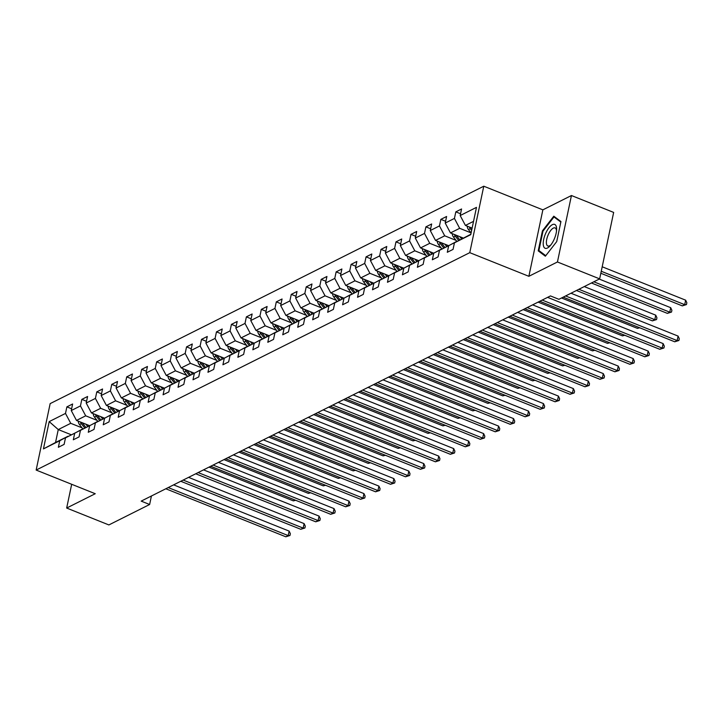 <?xml version="1.0" encoding="UTF-8"?>
<svg xmlns="http://www.w3.org/2000/svg" width="723" height="723" viewBox="0 0 723 723"><rect width="100%" height="100%" fill="white"/><g stroke="black" fill="none" stroke-linecap="round" stroke-linejoin="round"><path stroke-width="1.08" d="M483.777 186.209L50.158 403.615L36.15 470.067L469.769 252.661L483.777 186.209L542.865 209.851L528.865 276.303L557.442 261.979L571.441 195.526L542.865 209.851M571.441 195.526L613.655 212.417L599.647 278.87L557.442 261.979M71.216 434.749L58.265 429.57L55.544 442.503L68.007 436.249L59.738 440.732L58.364 447.284L64.112 444.401L65.495 437.849L74.704 433.231L73.321 439.783L79.069 436.9L80.452 430.348L89.661 425.73L88.278 432.282L94.035 429.399L95.409 422.847L104.618 418.228L103.235 424.79L108.992 421.898L110.375 415.345L119.575 410.727L118.192 417.288L123.949 414.396L125.332 407.844L134.532 403.226L133.159 409.787L138.906 406.904L140.289 400.343L149.498 395.725L148.116 402.286L153.863 399.403L155.246 392.842L164.455 388.233L163.073 394.785L168.83 391.902L170.212 385.341L179.412 380.732L178.03 387.284L183.787 384.401L185.169 377.84L194.37 373.231L192.996 379.783L198.744 376.9L200.126 370.348L209.336 365.73L207.953 372.282L213.701 369.399L215.083 362.847L224.293 358.228L222.91 364.781L228.667 361.898L230.041 355.345L239.25 350.727L237.867 357.279L243.624 354.397L245.007 347.844L254.207 343.226L252.824 349.787L258.581 346.895L259.964 340.343L269.164 335.725L267.79 342.286L273.538 339.394L274.921 332.842L284.13 328.224L282.747 334.785L288.495 331.902L289.878 325.341L299.087 320.732L297.704 327.284L303.461 324.401L304.844 317.84L314.044 313.231L312.661 319.783L318.418 316.9L319.801 310.339L329.001 305.73L327.627 312.282L333.375 309.399L334.758 302.847L343.967 298.228L342.585 304.781L348.332 301.898L349.715 295.346L358.924 290.727L357.542 297.28L363.298 294.397L364.672 287.844L373.881 283.226L372.499 289.778L378.256 286.895L379.638 280.343L388.838 275.725L387.456 282.277L393.213 279.394L394.595 272.842L403.796 268.224L402.422 274.785L408.17 271.893L409.552 265.341L418.762 260.723L417.379 267.284L423.127 264.401L424.509 257.84L433.719 253.222L432.336 259.783L438.093 256.9L439.476 250.339L448.676 245.73L447.293 252.282L453.05 249.399L454.433 242.838L470.736 234.668L476.484 207.365L460.18 215.544L461.563 208.983L455.815 211.866L460.56 213.773M59.738 440.732L43.443 448.902L49.191 421.608L65.495 413.429L66.877 406.877L71.622 408.775M455.815 211.866L454.433 218.427L445.223 223.046L446.606 216.484L440.849 219.367L439.467 225.928L430.266 230.538L431.649 223.985L425.892 226.868L424.509 233.43L415.309 238.039L416.692 231.487L410.935 234.369L409.552 240.931L400.343 245.54L401.726 238.988L395.978 241.871L394.595 248.423L385.386 253.041L386.769 246.489L381.012 249.372L379.638 255.924L370.429 260.542L371.812 253.99L366.055 256.873L364.672 263.425L355.472 268.043L356.855 261.491L351.098 264.374L349.715 270.926L340.515 275.544L341.889 268.983L336.141 271.875L334.758 278.427L325.549 283.045L326.932 276.484L321.184 279.376L319.801 285.928L310.592 290.547L311.975 283.985L306.218 286.868L304.835 293.43L295.635 298.039L297.017 291.486L291.261 294.369L289.878 300.931L280.678 305.54L282.06 298.988L276.303 301.871L274.921 308.432L265.712 313.041L267.094 306.489L261.346 309.372L259.964 315.924L250.754 320.542L252.137 313.99L246.38 316.873L245.007 323.425L235.797 328.043L237.18 321.491L231.423 324.374L230.041 330.926L220.84 335.544L222.223 328.992L216.466 331.875L215.083 338.427L205.883 343.045L207.257 336.493L201.509 339.376L200.126 345.928L190.917 350.547L192.3 343.985L186.552 346.877L185.169 353.43L175.96 358.048L177.343 351.486L171.586 354.369L170.212 360.931L161.003 365.549L162.386 358.988L156.629 361.871L155.246 368.432L146.046 373.041L147.429 366.489L141.672 369.372L140.289 375.933L131.08 380.542L132.463 373.99L126.715 376.873L125.332 383.434L116.123 388.043L117.506 381.491L111.749 384.374L110.375 390.926L101.166 395.544L102.549 388.992L96.792 391.875L95.409 398.427L86.209 403.045L87.591 396.493L81.835 399.376L80.452 405.928L71.252 410.547L72.625 403.994L66.877 406.877M599.647 278.87L558.897 299.304L550.456 295.924L141.193 501.12L149.634 504.5L151.423 495.987M65.495 437.849L83.217 428.847M89.318 425.567L76.484 420.434L85.694 415.815L97.027 420.352M82.964 428.748L74.704 433.231M71.252 410.547L76.484 420.434M80.452 405.928L85.694 415.815M80.452 430.348L98.174 421.346M104.275 418.066L91.45 412.932L100.651 408.314L111.984 412.851M97.93 421.247L89.661 425.73M86.209 403.045L91.45 412.932M95.409 398.427L100.651 408.314M95.409 422.847L113.131 413.845M119.232 410.565L106.408 405.431L115.608 400.813L126.95 405.35M112.887 413.746L104.618 418.228M101.166 395.544L106.408 405.431M110.375 390.926L115.608 400.813M110.375 415.345L128.098 406.344M134.189 403.063L121.365 397.93L130.574 393.321L141.907 397.849M127.844 406.245L119.575 410.727M116.123 388.043L121.365 397.93M125.332 383.434L130.574 393.321M125.332 407.844L143.055 398.852M149.155 395.562L136.322 390.429L145.531 385.82L156.864 390.357M142.802 398.753L134.532 403.226M131.08 380.542L136.322 390.429M140.289 375.933L145.531 385.82M140.289 400.343L158.012 391.351M164.112 388.061L151.279 382.928L160.488 378.319L171.821 382.856M157.768 391.251L149.498 395.725M146.046 373.041L151.279 382.928M155.246 368.432L160.488 378.319M155.246 392.842L172.969 383.85M179.069 380.569L166.245 375.436L175.445 370.818L186.778 375.354M172.725 383.75L164.455 388.233M161.003 365.549L166.245 375.436M170.212 360.931L175.445 370.818M170.212 385.341L187.926 376.349M194.026 373.068L181.202 367.935L190.402 363.317L201.744 367.853M187.682 376.249L179.412 380.732M175.96 358.048L181.202 367.935M185.169 353.43L190.402 363.317M185.169 377.84L202.892 368.847M208.992 365.567L196.159 360.434L205.368 355.815L216.701 360.352M202.639 368.748L194.37 373.231M190.917 350.547L196.159 360.434M200.126 345.928L205.368 355.815M200.126 370.348L217.849 361.346M223.949 358.066L211.116 352.932L220.325 348.314L231.658 352.851M217.596 361.247L209.336 365.73M205.883 343.045L211.116 352.932M215.083 338.427L220.325 348.314M215.083 362.847L232.806 353.845M238.906 350.565L226.082 345.431L235.282 340.813L246.615 345.35M232.562 353.746L224.293 358.228M220.84 335.544L226.082 345.431M230.041 330.926L235.282 340.813M230.041 355.345L247.763 346.344M253.863 343.064L241.039 337.93L250.239 333.312L261.572 337.849M247.519 346.245L239.25 350.727M235.797 328.043L241.039 337.93M245.007 323.425L250.239 333.312M245.007 347.844L262.729 338.843M268.82 335.562L255.996 330.429L265.205 325.811L276.538 330.348M262.476 338.744L254.207 343.226M250.754 320.542L255.996 330.429M259.964 315.924L265.205 325.811M259.964 340.343L277.686 331.342M283.787 328.061L270.953 322.928L280.163 318.319L291.496 322.847M277.433 331.242L269.164 335.725M265.712 313.041L270.953 322.928M274.921 308.432L280.163 318.319M274.921 332.842L292.643 323.85M298.744 320.56L285.91 315.427L295.12 310.818L306.453 315.355M292.399 323.75L284.13 328.224M280.678 305.54L285.91 315.427M289.878 300.931L295.12 310.818M289.878 325.341L307.6 316.349M313.701 313.068L300.876 307.926L310.077 303.317L321.41 307.853M307.356 316.249L299.087 320.732M295.635 298.039L300.876 307.926M304.835 293.43L310.077 303.317M304.844 317.84L322.557 308.848M328.658 305.567L315.834 300.434L325.034 295.815L336.376 300.352M322.313 308.748L314.044 313.231M310.592 290.547L315.834 300.434M319.801 285.928L325.034 295.815M319.801 310.339L337.524 301.346M343.624 298.066L330.791 292.932L340 288.314L351.333 292.851M337.27 301.247L329.001 305.73M325.549 283.045L330.791 292.932M334.758 278.427L340 288.314M334.758 302.847L352.481 293.845M358.581 290.565L345.748 285.431L354.957 280.813L366.29 285.35M352.228 293.746L343.967 298.228M340.515 275.544L345.748 285.431M349.715 270.926L354.957 280.813M349.715 295.346L367.438 286.344M373.538 283.064L360.714 277.93L369.914 273.312L381.247 277.849M367.194 286.245L358.924 290.727M355.472 268.043L360.714 277.93M364.672 263.425L369.914 273.312M364.672 287.844L382.395 278.843M388.495 275.562L375.671 270.429L384.871 265.811L396.204 270.348M382.151 278.744L373.881 283.226M370.429 260.542L375.671 270.429M379.638 255.924L384.871 265.811M379.638 280.343L397.361 271.342M403.452 268.061L390.628 262.928L399.837 258.31L411.17 262.847M397.108 271.242L388.838 275.725M385.386 253.041L390.628 262.928M394.595 248.423L399.837 258.31M394.595 272.842L412.318 263.841M418.418 260.56L405.585 255.427L414.794 250.809L426.127 255.346M412.065 263.741L403.796 268.224M400.343 245.54L405.585 255.427M409.552 240.931L414.794 250.809M409.552 265.341L427.275 256.34M433.375 253.059L420.542 247.926L429.751 243.317L441.084 247.844M427.031 256.24L418.762 260.723M415.309 238.039L420.542 247.926M424.509 233.43L429.751 243.317M424.509 257.84L442.232 248.848M448.332 245.558L435.508 240.425L444.708 235.815L456.041 240.352M441.988 248.748L433.719 253.222M430.266 230.538L435.508 240.425M439.467 225.928L444.708 235.815M439.476 250.339L457.189 241.346M463.289 238.066L450.465 232.933L459.665 228.314L471.007 232.851M456.945 241.247L448.676 245.73M445.223 223.046L450.465 232.933M454.433 218.427L459.665 228.314M454.433 242.838L470.809 234.288M472.119 228.107L465.422 225.431L473.538 221.355M460.18 215.544L465.422 225.431M71.676 484.283L66.67 508.043L108.875 524.934L149.634 504.5M66.67 508.043L95.246 493.719L36.15 470.067M528.865 276.303L469.769 252.661M82.07 427.853L70.737 423.317L58.265 429.57L49.191 421.608M55.544 442.503L43.443 448.902M65.495 413.429L70.737 423.317M440.849 219.367L445.594 221.265M425.892 226.868L430.637 228.766M410.935 234.369L415.68 236.267M395.978 241.871L400.723 243.768M381.012 249.372L385.766 251.27M366.055 256.873L370.8 258.771M351.098 264.374L355.843 266.272M336.141 271.875L340.885 273.773M321.184 279.376L325.928 281.274M306.218 286.868L310.962 288.775M291.261 294.369L296.005 296.267M276.303 301.871L281.048 303.768M261.346 309.372L266.091 311.27M246.38 316.873L251.134 318.771M231.423 324.374L236.168 326.272M216.466 331.875L221.211 333.773M201.509 339.376L206.254 341.274M186.552 346.877L191.297 348.775M171.586 354.369L176.331 356.276M156.629 361.871L161.374 363.777M141.672 369.372L146.417 371.27M126.715 376.873L131.459 378.771M111.749 384.374L116.502 386.272M96.792 391.875L101.536 393.773M81.835 399.376L86.579 401.274M553.8 216.195L542.431 230.836L538.219 250.854L545.359 256.213L556.728 241.572L560.94 221.554L553.8 216.195M540.605 251.803L538.219 250.854M543.036 231.08L542.431 230.836M565.594 295.951L677.144 340.587L674.749 341.789L563.19 297.153M570.989 293.24L678.093 336.096L677.144 340.587L678.906 340.479L674.749 341.789M678.093 336.096L679.277 338.68L678.906 340.479M467.175 226.127A5.242 4.401 63.4 0 0 468.468 229.58L471.089 232.96M600.831 273.258L682.313 305.874L684.708 304.672L685.657 300.181L602.196 266.778M469.363 227.004A5.242 4.401 63.4 0 0 470.284 228.667L471.631 230.402M471.974 228.775L471.441 228.088A5.242 4.401 -116.6 0 1 471.179 227.736M685.657 300.181L686.85 302.765L686.47 304.564L684.708 304.672L601.256 271.27M686.47 304.564L682.313 305.874M545.748 233.213A12.86 5.061 -68.2 0 0 543.633 246.471A12.86 5.061 -68.2 0 0 550.194 245.739A12.86 5.061 -68.2 0 0 554.08 239.467A12.86 5.061 -68.2 0 0 556.611 229.724A12.86 5.061 -68.2 0 0 553.005 224.41A12.86 5.061 -68.2 0 0 545.748 233.213M556.511 230.962A9.733 3.832 -68.2 0 0 555.074 227.917A9.733 3.832 -68.2 0 0 548.296 234.586A9.733 3.832 -68.2 0 0 547.835 245.992A9.733 3.832 -68.2 0 0 550.98 244.79M545.775 255.689L538.906 250.529L542.991 231.143L553.999 216.945L560.831 222.078M555.716 217.632L553.999 216.945M542.187 300.072L662.187 348.088L659.783 349.29L539.792 301.274M547.591 297.361L663.127 343.597L662.187 348.088L663.94 347.98L659.783 349.29M663.127 343.597L664.32 346.181L663.94 347.98M527.23 307.573L647.221 355.589L644.826 356.791L524.835 308.775M532.634 304.862L648.17 351.098L647.221 355.589L648.983 355.481L644.826 356.791M648.17 351.098L649.362 353.683L648.983 355.481M452.218 233.628A5.242 4.401 63.4 0 0 453.511 237.081L456.8 241.319M459.864 236.692L461.617 238.942M591.441 282.991L667.356 313.366L669.751 312.164L670.7 307.682L599.231 279.078M454.406 234.505A5.242 4.401 63.4 0 0 455.327 236.168L458.707 240.524M459.837 239.909L456.475 235.59A5.242 4.401 -116.6 0 1 456.222 235.228M670.7 307.682L671.893 310.266L671.513 312.056L669.751 312.164L593.836 281.789M671.513 312.056L667.356 313.366M437.261 241.13A5.242 4.401 63.4 0 0 438.545 244.582L441.834 248.82M444.907 244.193L446.66 246.444M576.475 290.492L652.399 320.867L654.794 319.665L655.743 315.174L584.274 286.579M439.448 242.006A5.242 4.401 63.4 0 0 440.37 243.669L443.75 248.025M444.88 247.411L441.518 243.091A5.242 4.401 -116.6 0 1 441.265 242.729M655.743 315.174L656.936 317.768L656.556 319.557L654.794 319.665L578.879 289.29M656.556 319.557L652.399 320.867M512.273 315.065L632.264 363.091L629.869 364.293L509.878 316.267M517.668 312.363L633.212 358.599L632.264 363.091L634.026 362.982L629.869 364.293M633.212 358.599L634.405 361.184L634.026 362.982M497.316 322.566L617.306 370.592L614.912 371.794L494.912 323.768M502.711 319.864L618.255 366.1L617.306 370.592L619.069 370.483L614.912 371.794M618.255 366.1L619.448 368.685L619.069 370.483M482.349 330.068L602.349 378.093L599.945 379.295L479.955 331.27M487.754 327.365L603.289 373.601L602.349 378.093L604.103 377.984L599.945 379.295M603.289 373.601L604.482 376.186L604.103 377.984M422.304 248.631A5.242 4.401 63.4 0 0 423.588 252.083L426.877 256.322M429.95 251.694L431.694 253.945M424.491 249.507A5.242 4.401 63.4 0 0 425.413 251.17L428.793 255.517M429.914 254.912L426.561 250.592A5.242 4.401 -116.6 0 1 426.299 250.23M561.518 297.984L637.433 328.369L639.114 327.528M639.728 327.781L637.433 328.369M407.347 256.132A5.242 4.401 63.4 0 0 408.631 259.584L411.92 263.823M414.984 259.186L416.737 261.446M409.534 257.008A5.242 4.401 63.4 0 0 410.447 258.671L413.836 263.018M414.957 262.413L411.604 258.093A5.242 4.401 -116.6 0 1 411.342 257.731M538.12 302.115L622.476 335.87L624.157 335.029M624.771 335.273L622.476 335.87M392.381 263.633A5.242 4.401 63.4 0 0 393.674 267.085L396.963 271.315M400.027 266.688L401.78 268.947M394.568 264.51A5.242 4.401 63.4 0 0 395.49 266.172L398.87 270.519M400 269.914L396.647 265.594A5.242 4.401 -116.6 0 1 396.385 265.233M523.163 309.607L607.519 343.371L609.191 342.53M609.805 342.774L607.519 343.371M377.424 271.134A5.242 4.401 63.4 0 0 378.707 274.586L382.006 278.816M385.07 274.189L386.823 276.448M379.611 272.011A5.242 4.401 63.4 0 0 380.533 273.665L383.913 278.021M385.043 277.415L381.681 273.095A5.242 4.401 -116.6 0 1 381.428 272.734M508.197 317.108L592.562 350.872L594.234 350.031M594.848 350.275L592.562 350.872M362.467 278.635A5.242 4.401 63.4 0 0 363.75 282.078L367.04 286.317M370.113 281.69L371.866 283.949M364.654 279.512A5.242 4.401 63.4 0 0 365.576 281.166L368.956 285.522M370.077 284.916L366.724 280.596A5.242 4.401 -116.6 0 1 366.471 280.235M493.24 324.609L577.605 358.373L579.277 357.533M579.891 357.777L577.605 358.373M347.51 286.136A5.242 4.401 63.4 0 0 348.793 289.58L352.083 293.818M355.156 289.191L356.9 291.45M349.697 287.004A5.242 4.401 63.4 0 0 350.619 288.667L353.999 293.023M355.12 292.408L351.767 288.088A5.242 4.401 -116.6 0 1 351.505 287.736M478.283 332.11L562.639 365.874L564.32 365.034M564.934 365.278L562.639 365.874M332.544 293.628A5.242 4.401 63.4 0 0 333.836 297.081L337.126 301.319M340.19 296.692L341.943 298.951M334.731 294.505A5.242 4.401 63.4 0 0 335.653 296.168L339.042 300.524M340.162 299.909L336.81 295.59A5.242 4.401 -116.6 0 1 336.547 295.237M463.326 339.611L547.682 373.375L549.353 372.535M549.977 372.779L547.682 373.375M317.587 301.13A5.242 4.401 63.4 0 0 318.879 304.582L322.169 308.82M325.233 304.193L326.986 306.444M319.774 302.006A5.242 4.401 63.4 0 0 320.696 303.669L324.076 308.025M325.205 307.411L321.843 303.091A5.242 4.401 -116.6 0 1 321.59 302.729M448.359 347.112L532.724 380.867L534.396 380.036M535.011 380.28L532.724 380.867M302.63 308.631A5.242 4.401 63.4 0 0 303.913 312.083L307.203 316.322M310.275 311.694L312.029 313.945M304.817 309.507A5.242 4.401 63.4 0 0 305.739 311.17L309.119 315.526M310.248 314.912L306.886 310.592A5.242 4.401 -116.6 0 1 306.633 310.23M433.402 354.613L517.767 388.368L519.439 387.528M520.054 387.781L517.767 388.368M287.673 316.132A5.242 4.401 63.4 0 0 288.956 319.584L292.246 323.823M295.318 319.195L297.063 321.446M289.86 317.008A5.242 4.401 63.4 0 0 290.782 318.671L294.162 323.027M295.282 322.413L291.929 318.093A5.242 4.401 -116.6 0 1 291.667 317.731M418.445 362.115L502.81 395.87L504.482 395.029M505.097 395.282L502.81 395.87M272.716 323.633A5.242 4.401 63.4 0 0 273.999 327.085L277.289 331.324M280.352 326.697L282.106 328.947M274.903 324.51A5.242 4.401 63.4 0 0 275.815 326.172L279.205 330.519M280.325 329.914L276.972 325.594A5.242 4.401 -116.6 0 1 276.71 325.233M403.488 369.616L487.844 403.371L489.525 402.53M490.14 402.774L487.844 403.371M257.75 331.134A5.242 4.401 63.4 0 0 259.042 334.586L262.332 338.816M265.395 334.189L267.149 336.448M259.937 332.011A5.242 4.401 63.4 0 0 260.858 333.674L264.238 338.021M265.368 337.415L262.015 333.095A5.242 4.401 -116.6 0 1 261.753 332.734M388.531 377.117L472.887 410.872L474.559 410.031M475.174 410.275L472.887 410.872M242.792 338.635A5.242 4.401 63.4 0 0 244.076 342.087L247.374 346.317M250.438 341.69L252.191 343.949M244.98 339.512A5.242 4.401 63.4 0 0 245.901 341.175L249.281 345.522M250.411 344.916L247.049 340.596A5.242 4.401 -116.6 0 1 246.796 340.235M373.565 384.609L457.93 418.373L459.602 417.533M460.217 417.777L457.93 418.373M227.835 346.136A5.242 4.401 63.4 0 0 229.119 349.58L232.408 353.818M235.481 349.191L237.234 351.45M230.022 347.013A5.242 4.401 63.4 0 0 230.944 348.667L234.324 353.023M235.445 352.417L232.092 348.097A5.242 4.401 -116.6 0 1 231.839 347.736M358.608 392.11L442.973 425.874L444.645 425.034M445.26 425.278L442.973 425.874M212.878 353.637A5.242 4.401 63.4 0 0 214.162 357.081L217.451 361.319M220.524 356.692L222.268 358.951M215.065 354.505A5.242 4.401 63.4 0 0 215.987 356.168L219.367 360.524M220.488 359.918L217.135 355.589A5.242 4.401 -116.6 0 1 216.873 355.237M343.651 399.611L428.007 433.375L429.688 432.535M430.302 432.779L428.007 433.375M197.912 361.139A5.242 4.401 63.4 0 0 199.205 364.582L202.494 368.82M205.558 364.193L207.311 366.453M200.099 362.006A5.242 4.401 63.4 0 0 201.021 363.669L204.41 368.025M205.531 367.411L202.178 363.091A5.242 4.401 -116.6 0 1 201.916 362.738M328.694 407.112L413.05 440.876L414.722 440.036M415.345 440.28L413.05 440.876M182.955 368.631A5.242 4.401 63.4 0 0 184.248 372.083L187.537 376.322M190.601 371.694L192.354 373.945M185.142 369.507A5.242 4.401 63.4 0 0 186.064 371.17L189.444 375.526M190.574 374.912L187.212 370.592A5.242 4.401 -116.6 0 1 186.959 370.239M313.728 414.613L398.093 448.377L399.765 447.537M400.379 447.781L398.093 448.377M167.998 376.132A5.242 4.401 63.4 0 0 169.281 379.584L172.571 383.823M175.644 379.195L177.397 381.446M170.185 377.008A5.242 4.401 63.4 0 0 171.107 378.671L174.487 383.027M175.617 382.413L172.255 378.093A5.242 4.401 -116.6 0 1 172.002 377.731M298.771 422.115L383.136 455.87L384.808 455.038M385.422 455.282L383.136 455.87M153.041 383.633A5.242 4.401 63.4 0 0 154.324 387.085L157.614 391.324M160.687 386.697L162.431 388.947M155.228 384.509A5.242 4.401 63.4 0 0 156.15 386.172L159.53 390.528M160.651 389.914L157.298 385.594A5.242 4.401 -116.6 0 1 157.036 385.232M283.814 429.616L368.179 463.371L369.851 462.53M370.465 462.783L368.179 463.371M467.392 337.569L587.392 385.594L584.988 386.796L464.997 338.771M472.797 334.866L588.332 381.102L587.392 385.594L589.146 385.486L584.988 386.796M588.332 381.102L589.525 383.687L589.146 385.486M452.435 345.07L572.426 393.086L570.031 394.288L450.04 346.272M457.84 342.359L573.375 388.603L572.426 393.086L574.189 392.978L570.031 394.288M573.375 388.603L574.568 391.188L574.189 392.978M437.478 352.571L557.469 400.587L555.074 401.789L435.083 353.773M442.874 349.86L558.418 396.096L557.469 400.587L559.231 400.479L555.074 401.789M558.418 396.096L559.611 398.689L559.231 400.479M422.521 360.072L542.512 408.088L540.117 409.29L420.117 361.274M427.917 357.361L543.461 403.597L542.512 408.088L544.274 407.98L540.117 409.29M543.461 403.597L544.645 406.19L544.274 407.98M407.555 367.573L527.555 415.589L525.151 416.791L405.16 368.775M412.96 364.862L528.495 411.098L527.555 415.589L529.308 415.481L525.151 416.791M528.495 411.098L529.688 413.683L529.308 415.481M392.598 375.074L512.589 423.091L510.194 424.293L390.203 376.276M398.002 372.363L513.538 418.599L512.589 423.091L514.351 422.982L510.194 424.293M513.538 418.599L514.731 421.184L514.351 422.982M377.641 382.575L497.632 430.592L495.237 431.794L375.246 383.777M383.036 379.864L498.581 426.1L497.632 430.592L499.394 430.483L495.237 431.794M498.581 426.1L499.774 428.685L499.394 430.483M362.684 390.068L482.675 438.093L480.28 439.295L360.28 391.27M368.079 387.365L483.624 433.601L482.675 438.093L484.437 437.984L480.28 439.295M483.624 433.601L484.817 436.186L484.437 437.984M347.718 397.569L467.718 445.594L465.314 446.796L345.323 398.771M353.122 394.866L468.658 441.102L467.718 445.594L469.471 445.485L465.314 446.796M468.658 441.102L469.851 443.687L469.471 445.485M332.761 405.07L452.761 453.095L450.357 454.297L330.366 406.272M338.165 402.368L453.701 448.603L452.761 453.095L454.514 452.987L450.357 454.297M453.701 448.603L454.894 451.188L454.514 452.987M317.804 412.571L437.795 460.596L435.4 461.798L315.409 413.773M323.208 409.869L438.744 456.105L437.795 460.596L439.557 460.488L435.4 461.798M438.744 456.105L439.936 458.689L439.557 460.488M302.847 420.072L422.838 468.088L420.443 469.29L300.452 421.274M308.242 417.361L423.786 463.606L422.838 468.088L424.6 467.98L420.443 469.29M423.786 463.606L424.979 466.19L424.6 467.98M287.89 427.573L407.88 475.589L405.486 476.791L285.486 428.775M293.285 424.862L408.829 471.098L407.88 475.589L409.643 475.481L405.486 476.791M408.829 471.098L410.013 473.692L409.643 475.481M272.923 435.074L392.923 483.091L390.519 484.293L270.529 436.276M278.328 432.363L393.863 478.599L392.923 483.091L394.677 482.982L390.519 484.293M393.863 478.599L395.056 481.193L394.677 482.982M257.966 442.575L377.957 490.592L375.562 491.794L255.571 443.777M263.371 439.864L378.906 486.1L377.957 490.592L379.72 490.483L375.562 491.794M378.906 486.1L380.099 488.685L379.72 490.483M243.009 450.077L363 498.093L360.605 499.295L240.614 451.279M248.405 447.365L363.949 493.601L363 498.093L364.763 497.984L360.605 499.295M363.949 493.601L365.142 496.186L364.763 497.984M228.052 457.569L348.043 505.594L345.648 506.796L225.648 458.771M233.448 454.866L348.992 501.102L348.043 505.594L349.805 505.485L345.648 506.796M348.992 501.102L350.185 503.687L349.805 505.485M213.095 465.07L333.086 513.095L330.682 514.297L210.691 466.272M218.491 462.368L334.026 508.603L333.086 513.095L334.839 512.987L330.682 514.297M334.026 508.603L335.219 511.188L334.839 512.987M138.084 391.134A5.242 4.401 63.4 0 0 139.367 394.586L142.657 398.825M145.721 394.198L147.474 396.448M140.271 392.011A5.242 4.401 63.4 0 0 141.184 393.674L144.573 398.03M145.694 397.415L142.341 393.095A5.242 4.401 -116.6 0 1 142.079 392.734M268.857 437.117L353.213 470.872L354.894 470.031M355.508 470.284L353.213 470.872M123.118 398.635A5.242 4.401 63.4 0 0 124.41 402.087L127.7 406.326M130.764 401.699L132.517 403.949M125.305 399.512A5.242 4.401 63.4 0 0 126.227 401.175L129.607 405.522M130.736 404.916L127.384 400.596A5.242 4.401 -116.6 0 1 127.121 400.235M253.9 444.618L338.256 478.373L339.927 477.532M340.542 477.776L338.256 478.373M198.129 472.571L318.129 520.596L315.725 521.798L195.734 473.773M203.534 469.869L319.069 516.105L318.129 520.596L319.882 520.488L315.725 521.798M319.069 516.105L320.262 518.689L319.882 520.488M108.161 406.136A5.242 4.401 63.4 0 0 109.444 409.589L112.743 413.818M115.807 409.191L117.56 411.45M110.348 407.013A5.242 4.401 63.4 0 0 111.27 408.676L114.65 413.023M115.779 412.417L112.417 408.097A5.242 4.401 -116.6 0 1 112.164 407.736M238.933 452.119L323.298 485.874L324.97 485.034M325.585 485.278L323.298 485.874M183.172 480.072L303.163 528.097L300.768 529.299L180.777 481.274M188.576 477.37L304.112 523.606L303.163 528.097L304.925 527.989L300.768 529.299M304.112 523.606L305.305 526.19L304.925 527.989M93.204 413.637A5.242 4.401 63.4 0 0 94.487 417.09L97.777 421.319M100.849 416.692L102.603 418.951M95.391 414.514A5.242 4.401 63.4 0 0 96.313 416.168L99.693 420.524M100.813 419.918L97.46 415.598A5.242 4.401 -116.6 0 1 97.207 415.237M223.976 459.611L308.341 493.375L310.013 492.535M310.628 492.779L308.341 493.375M168.215 487.573L288.206 535.589L285.811 536.791L165.82 488.775M173.61 484.862L289.155 531.107L288.206 535.589L289.968 535.49L285.811 536.791M289.155 531.107L290.348 533.691L289.968 535.49M78.247 421.138A5.242 4.401 63.4 0 0 79.53 424.582L82.82 428.82M85.892 424.193L87.637 426.453M80.434 422.015A5.242 4.401 63.4 0 0 81.356 423.669L84.736 428.025M85.856 427.42L82.503 423.1A5.242 4.401 -116.6 0 1 82.241 422.738M209.019 467.112L293.375 500.876L295.056 500.036M295.671 500.28L293.375 500.876M470.284 228.667L468.468 229.58M455.327 236.168L453.511 237.081M440.37 243.669L438.545 244.582M425.413 251.17L423.588 252.083M410.447 258.671L408.631 259.584M395.49 266.172L393.674 267.085M380.533 273.665L378.707 274.586M365.576 281.166L363.75 282.078M350.619 288.667L348.793 289.58M335.653 296.168L333.836 297.081M320.696 303.669L318.879 304.582M305.739 311.17L303.913 312.083M290.782 318.671L288.956 319.584M275.815 326.172L273.999 327.085M260.858 333.674L259.042 334.586M245.901 341.175L244.076 342.087M230.944 348.667L229.119 349.58M215.987 356.168L214.162 357.081M201.021 363.669L199.205 364.582M186.064 371.17L184.248 372.083M171.107 378.671L169.281 379.584M156.15 386.172L154.324 387.085M141.184 393.674L139.367 394.586M126.227 401.175L124.41 402.087M111.27 408.676L109.444 409.589M96.313 416.168L94.487 417.09M81.356 423.669L79.53 424.582"/></g></svg>

